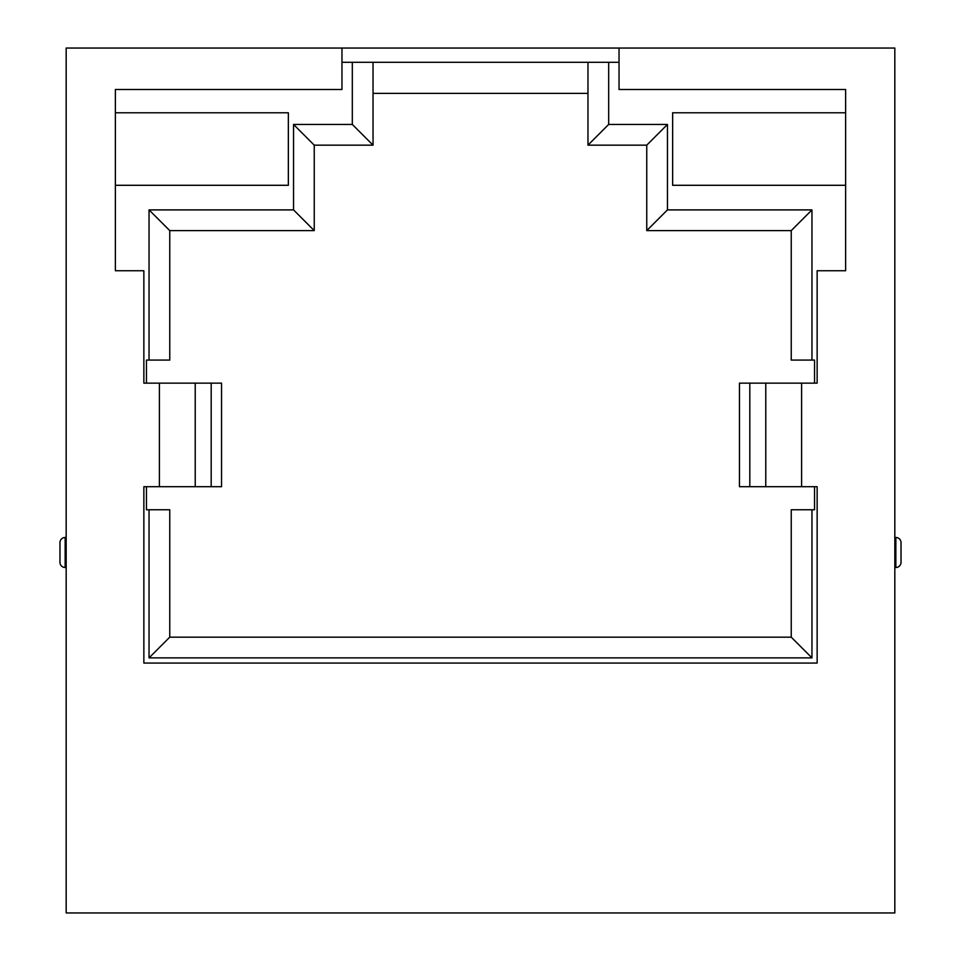 <?xml version="1.0" encoding="UTF-8"?>
<svg xmlns="http://www.w3.org/2000/svg" width="961" height="961" viewBox="0 0 961 961"><rect width="100%" height="100%" fill="white"/><g stroke="black" fill="none" stroke-linecap="round" stroke-linejoin="round"><path stroke-width="1.44" d="M845.62 89.481L845.62 270.75L817.138 270.75L817.138 383.139L801.606 383.139L801.606 486.71L817.138 486.71L817.138 663.066L143.862 663.066L143.862 486.71L159.394 486.71L159.394 383.139L143.862 383.139L143.862 270.75L115.38 270.75L115.38 89.481L115.38 270.75L143.862 270.75L143.862 383.139L221.547 383.139L221.547 486.71L221.547 383.139L211.192 383.139L211.192 486.71L221.547 486.71L211.192 486.71L211.192 383.139L159.394 383.139L159.394 486.71L211.192 486.71L195.227 486.71L195.227 383.139L195.227 486.71L143.862 486.71L143.862 663.066L817.138 663.066L817.138 486.71L801.606 486.71L801.606 383.139L817.138 383.139L817.138 270.75L845.62 270.75L845.62 89.481L619.04 89.481L845.62 89.481M672.64 112.785L672.64 185.293L845.62 185.293L672.64 185.293L672.64 112.785L845.62 112.785L672.64 112.785M288.36 185.293L288.36 112.785L115.38 112.785L288.36 112.785L288.36 185.293L115.38 185.293L288.36 185.293M66.177 48.05L66.177 912.95L894.823 912.95L894.823 48.05L66.177 48.05L66.177 912.95L894.823 912.95L894.823 48.05L66.177 48.05M341.96 62.297L619.04 62.297L341.96 62.297M608.685 62.297L608.685 124.437L667.463 124.437L667.463 209.894L811.961 209.894L811.961 360.087L814.544 360.087L814.544 383.139L814.544 360.087L791.239 360.087L791.239 230.616L646.753 230.616L646.753 145.159L587.964 145.159L646.753 145.159L646.753 230.616L791.239 230.616L791.239 360.087L811.961 360.087L811.961 209.894L791.239 230.616L811.961 209.894L667.463 209.894L646.753 230.616L667.463 209.894L667.463 124.437L646.753 145.159L667.463 124.437L608.685 124.437L587.964 145.159L608.685 124.437L608.685 62.297M814.544 486.71L814.544 509.762L811.961 509.762L811.961 657.877L149.039 657.877L149.039 509.762L146.456 509.762L146.456 486.71L146.456 509.762L149.039 509.762L149.039 657.877L169.761 637.167L169.761 509.762L149.039 509.762L169.761 509.762L169.761 637.167L149.039 657.877L811.961 657.877L791.239 637.167L791.239 509.762L814.544 509.762L814.544 486.71M146.456 383.139L146.456 360.087L149.039 360.087L149.039 209.894L293.537 209.894L293.537 124.437L352.315 124.437L352.315 62.297L352.315 124.437L373.036 145.159L314.247 145.159L373.036 145.159L373.036 62.297L373.036 145.159L352.315 124.437L293.537 124.437L314.247 145.159L293.537 124.437L293.537 209.894L314.247 230.616L314.247 145.159L314.247 230.616L293.537 209.894L149.039 209.894L169.761 230.616L314.247 230.616L169.761 230.616L149.039 209.894L149.039 360.087L169.761 360.087L169.761 230.616L169.761 360.087L146.456 360.087L146.456 383.139M587.964 93.361L373.036 93.361L587.964 93.361M587.964 62.297L587.964 145.159L587.964 62.297M791.239 637.167L169.761 637.167L791.239 637.167L791.239 509.762L811.961 509.762L811.961 657.877L792.825 638.741M619.04 48.05L619.04 89.481L619.04 48.05M115.38 89.481L341.96 89.481L341.96 48.05L341.96 89.481L115.38 89.481M739.453 486.71L801.606 486.71L749.808 486.71L749.808 383.139L801.606 383.139L765.773 383.139L765.773 486.71L765.773 383.139L739.453 383.139L749.808 383.139L749.808 486.71L739.453 486.71L739.453 383.139L739.453 486.71M65.144 567.507L66.177 567.507L65.144 567.507L65.144 537.475L65.144 567.507A5.177 5.177 0 0 1 59.966 562.329L59.966 542.653A5.177 5.177 0 0 1 65.144 537.475A5.177 5.177 0 0 0 59.966 542.653L59.966 562.329A5.177 5.177 0 0 0 65.144 567.507M66.177 537.475L65.144 537.475L66.177 537.475M895.856 537.475L894.823 537.475L895.856 537.475L895.856 567.507L895.856 537.475A5.177 5.177 0 0 1 901.034 542.653L901.034 562.329A5.177 5.177 0 0 1 895.856 567.507L894.823 567.507L895.856 567.507A5.177 5.177 0 0 0 901.034 562.329L901.034 542.653A5.177 5.177 0 0 0 895.856 537.475"/></g></svg>
